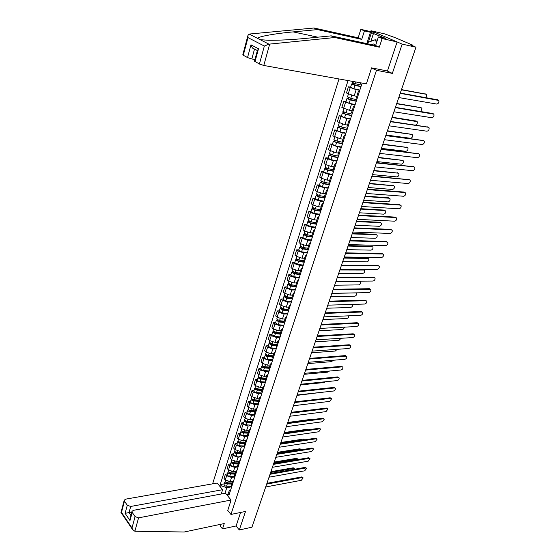 <?xml version="1.0" encoding="UTF-8"?>
<svg xmlns="http://www.w3.org/2000/svg" width="560" height="560" viewBox="0 0 560 560"><rect width="100%" height="100%" fill="white"/><g stroke="black" fill="none" stroke-linecap="round" stroke-linejoin="round"><path stroke-width="0.84" d="M338.996 78.953L212.618 483.84M387.044 70.903L392.343 73.395L402.164 44.107L370.993 30.744L370.713 31.619M370.993 30.744L384.706 33.908L394.758 37.506L412.461 45.024L412.972 45.318L412.79 45.857M220.633 524.314L220.136 525.861L222.502 528.892L236.103 525.966L239.309 529.97L251.944 527.198L415.975 47.215L402.164 44.107M392.343 73.395L376.467 70.308L230.951 514.437L245.511 511.455L239.309 529.97M412.258 45.633L412.384 45.262L410.27 44.786L415.975 47.215M412.384 45.262L412.972 45.318M359.786 90.286L356.167 89.67L348.411 86.807L346.444 92.988L354.179 95.858L356.804 96.292M359.135 92.295L358.316 91.602L359.401 91.476M350.602 87.185L348.411 86.807M356.314 97.804L357.112 98.553M355.089 104.818L351.484 104.251L343.784 101.367L341.852 107.471L349.517 110.362L352.135 110.761M354.375 107.023L353.577 106.288L354.669 106.127M345.975 101.717L343.784 101.367M351.603 112.406L352.387 113.19M350.455 119.161L346.857 118.643L339.227 115.745L337.309 121.772L344.918 124.677L347.529 125.034M349.685 121.555L348.901 120.785L350 120.575M341.404 116.06L339.227 115.745M346.955 126.819L347.718 127.645M345.884 133.315L342.293 132.846L334.719 129.934L332.829 135.884L340.375 138.803L342.986 139.125M345.051 135.891L344.288 135.093L345.387 134.841M336.896 130.221L334.719 129.934M342.363 141.043L343.105 141.904M341.369 147.287L337.785 146.874L330.274 143.941L328.405 149.814L335.895 152.754L338.499 153.041M340.48 150.045L339.731 149.212L340.837 148.925M332.444 144.193L330.274 143.941M337.834 155.085L338.562 155.981M336.91 161.084L333.333 160.72L327.558 158.809L325.885 157.766L324.044 163.569L325.71 164.612L331.471 166.523L334.068 166.775M335.965 164.017L335.237 163.156L336.35 162.82M328.048 157.997L325.885 157.766M333.368 168.945L334.068 169.876M332.507 174.706L328.944 174.384L323.204 172.487L321.545 171.423L319.732 177.142L321.377 178.22L327.103 180.117L329.693 180.334M331.506 177.814L330.792 176.911L331.919 176.547M323.708 171.619L321.545 171.423M328.951 182.63L329.637 183.596M328.167 188.153L324.604 187.88L318.906 185.99L317.268 184.905L315.476 190.554L317.1 191.653L322.791 193.543L325.374 193.725M327.11 191.429L326.41 190.498L327.537 190.092M319.424 185.073L317.268 184.905M324.59 196.14L325.262 197.134M323.876 201.439L320.32 201.208L314.657 199.325L313.04 198.212L311.269 203.798L312.879 204.911L318.528 206.794L321.104 206.948M322.763 204.869L322.084 203.91L323.218 203.469M315.196 198.359L313.04 198.212M320.292 209.475L320.943 210.504M319.634 214.557L316.092 214.368L310.464 212.492L308.868 211.365L307.118 216.874L308.707 218.015L314.321 219.891L316.89 220.01M318.479 218.148L317.814 217.154L318.948 216.685M311.017 211.477L308.868 211.365M316.043 222.649L316.68 223.713M315.448 227.507L311.92 227.367L306.327 225.498L304.745 224.343L303.016 229.789L304.591 230.951L310.163 232.82L312.732 232.911M314.244 231.252L313.593 230.237L314.734 229.726M306.887 224.441L304.745 224.343M311.843 235.655L312.466 236.747M311.318 240.303L307.79 240.205L302.232 238.343L300.678 237.174L298.97 242.55L300.517 243.726L306.061 245.588L308.623 245.651M310.058 244.195L309.428 243.152L310.569 242.613M302.813 237.237L300.678 237.174M307.699 248.5L308.308 249.627M307.23 252.945L303.716 252.882L298.193 251.027L296.653 249.837L294.966 255.15L296.499 256.347L302.008 258.202L304.556 258.237M305.928 256.984L305.312 255.913L306.46 255.339M298.781 249.879L296.653 249.837M303.604 261.191L304.199 262.346M303.198 265.433L299.691 265.412L294.203 263.564L292.677 262.353L291.011 267.603L292.53 268.821L298.004 270.662L300.545 270.669M301.847 269.612L301.245 268.513L302.4 267.911M294.805 262.374L292.677 262.353M299.565 273.728L300.139 274.904M299.215 277.767L295.715 277.788L290.262 275.947L288.757 274.715L287.112 279.902L288.61 281.141L294.049 282.975L296.583 282.954M297.822 282.086L297.227 280.959L298.389 280.329M290.878 274.715L288.757 274.715M295.568 286.111L296.128 287.315M295.274 289.954L291.788 290.01L286.37 288.176L284.879 286.937L283.248 292.061L284.732 293.307L290.136 295.141L292.67 295.092M293.839 294.406L293.258 293.258L294.42 292.593M286.993 286.909L284.879 286.937M291.62 298.34L292.166 299.572M291.382 302.001L287.903 302.092L282.52 300.265L281.043 299.005L279.44 304.066L280.903 305.333L286.272 307.16L288.799 307.083M289.905 306.579L289.338 305.41L290.507 304.717M283.157 298.956L281.043 299.005M287.721 310.429L288.253 311.689M287.539 313.901L284.067 314.027L278.719 312.207L277.256 310.933L275.674 315.931L277.123 317.219L282.457 319.039L284.977 318.934M286.02 318.605L285.467 317.415L286.636 316.687M279.363 310.856L277.256 310.933M283.871 322.371L284.389 323.652M283.738 325.661L280.273 325.822L274.96 324.009L273.518 322.714L271.95 327.663L273.378 328.965L278.684 330.771L281.197 330.645M282.177 330.491L281.638 329.273L282.814 328.524M275.618 322.623L273.518 322.714M280.063 334.166L280.567 335.475M279.986 337.281L276.528 337.484L271.243 335.678L269.822 334.369L268.268 339.255L269.689 340.571L274.96 342.37L277.466 342.216M278.383 342.237L277.858 340.998L279.034 340.221M271.915 334.25L269.822 334.369M276.304 345.828L276.794 347.165M276.276 348.775L272.825 349.006L267.575 347.207L266.161 345.877L264.628 350.707L266.035 352.044L271.271 353.836L273.777 353.661M274.638 353.843L274.12 352.583L275.303 351.778M268.254 345.744L266.161 345.877M272.58 357.35L273.063 358.708M272.608 360.129L269.171 360.388L263.949 358.596L262.549 357.259L261.037 362.033L262.423 363.377L267.631 365.169L270.13 364.966M270.928 365.309L270.431 364.028L271.614 363.202M264.635 357.105L262.549 357.259M268.912 368.746L269.374 370.118M268.982 371.35L265.552 371.651L260.358 369.859L258.979 368.508L257.481 373.226L258.853 374.591L264.033 376.369L266.518 376.145M267.267 376.642L266.777 375.347L267.967 374.486M261.058 368.333L258.979 368.508M265.279 380.002L265.734 381.402M265.391 382.445L261.975 382.774L256.816 380.996L255.451 379.624L253.967 384.293L255.325 385.672L260.477 387.443L262.955 387.198M263.648 387.849L263.172 386.533L264.362 385.651M257.523 379.435L255.451 379.624M261.688 391.132L262.129 392.553M261.849 393.414L258.44 393.778L253.309 392.007L251.958 390.621L250.495 395.234L251.839 396.62L256.956 398.391L259.434 398.125M260.071 398.923L259.602 397.586L260.792 396.683M254.023 390.411L251.958 390.621M258.139 402.129L258.566 403.571M258.342 404.264L254.947 404.649L249.844 402.885L248.507 401.492L247.058 406.049L248.388 407.456L253.477 409.213L255.948 408.926M256.536 409.871L256.074 408.513L257.271 407.589M250.572 401.261L248.507 401.492M254.632 413.007L255.045 414.47M254.884 414.988L251.489 415.408L246.421 413.644L245.098 412.237L243.663 416.745L244.979 418.166L250.04 419.916L252.497 419.608M253.036 420.7L252.588 419.321L253.785 418.376M247.149 411.992L245.098 412.237M251.16 423.759L251.566 425.243M251.454 425.593L248.073 426.041L243.033 424.284L241.724 422.863L240.31 427.322L241.612 428.75L246.638 430.5L249.095 430.171M249.578 431.403L249.144 430.01L250.341 429.037M243.775 422.604L241.724 422.863M247.73 434.392L248.129 435.89M248.066 436.079L244.692 436.555L239.68 434.805L238.385 433.37L236.985 437.787L238.273 439.222L243.278 440.965L245.721 440.615M246.162 441.98L245.735 440.573L246.939 439.579M240.429 433.09L238.385 433.37M244.342 444.906L244.727 446.425M244.713 446.446L241.353 446.95L236.369 445.214L235.088 443.765L233.702 448.126L234.976 449.582L239.946 451.311L242.389 450.94M242.781 452.445L242.368 451.017L243.565 450.002M237.125 443.471L235.088 443.765M240.982 455.301L241.36 456.834M241.276 456.722L238.049 457.233L233.093 455.504L231.826 454.041L230.454 458.36L231.714 459.823L236.663 461.552L239.106 461.153M239.435 462.791L239.036 461.349L240.24 460.313M233.856 453.733L231.826 454.041M237.671 465.577L238.035 467.131M237.867 466.893L234.78 467.404L229.852 465.675L228.599 464.212L227.241 468.475L228.494 469.952L233.408 471.674L235.872 471.254M236.131 473.025L235.739 471.562L236.943 470.512M230.622 463.883L228.599 464.212M234.388 475.748L234.745 477.316M234.514 476.945L231.546 477.463L226.646 475.741L225.407 474.264L224.063 478.485L225.302 479.969L230.188 481.684L232.687 481.243M232.862 483.14L232.477 481.67L233.681 480.592M227.43 473.921L225.407 474.264M231.147 485.8L231.49 487.389M360.542 82.817L360.29 83.622L361.711 84.329L228.963 495.215L227.99 494.039L227.479 495.635M220.654 487.312L221.158 485.723L226.779 487.697L224.98 493.311M348.047 80.577L220.213 484.575L221.158 485.723M227.717 510.419L230.951 514.437M371.553 67.977L376.467 70.308M227.899 494.326L226.604 494.571M231.203 486.892L226.779 487.697M227.99 494.039L229.306 490.756L230.468 490.539M224.266 483.854L220.213 484.575M400.295 93.086L437.822 99.834M398.769 97.552L436.709 104.062C438.494 103.614 439.194 102.417 438.823 100.457L400.218 93.324M361.452 85.127L355.404 83.692L352.156 82.313M360.997 86.527L352.835 84.308L353.612 83.139M426.069 97.629L426.699 94.703L426.048 94.241L401.415 89.817M360.934 86.723L354.893 85.295L351.638 83.937L352.478 83.916L352.828 82.81M359.842 90.104L353.808 88.683L350.567 87.304M401.492 89.6L425.719 94.087M353.157 84.539L352.478 83.916M395.423 107.345L432.936 113.561M393.911 111.776L431.795 117.719C433.559 117.271 434.259 116.088 433.902 114.17L395.339 107.604M390.614 121.422L428.113 127.12M389.109 125.825L426.937 131.208C428.68 130.76 429.38 129.598 429.044 127.715L428.365 127.253L390.516 121.702M366.814 43.617L370.44 32.277L364.42 30.898L361.739 39.368L317.52 29.603L314.013 28L249.137 34.062L247.94 35.483L247.982 37.618L243.285 55.244L242.802 54.796M317.52 29.603L293.167 31.899C275.457 33.467 257.439 36.701 257.642 38.395L260.169 39.69L268.261 40.257C279.608 40.355 292.397 39.704 306.614 38.304L331.177 35.854L375.606 45.528L378.392 36.939L385.553 38.353L371.42 32.697L368.354 42.28M364.42 30.898L360.836 29.351L375.732 32.774L397.11 41.937L387.45 70.987L371.588 67.879L366.394 83.867L263.781 65.464L259.413 64.043L254.499 61.159M361.739 39.368L358.183 37.786L360.836 29.351M314.013 28L358.183 37.786M259.413 64.043L264.348 46.053L268.954 44.163L334.845 37.527L379.323 47.18L382.13 38.556L378.392 36.939M382.13 38.556L397.11 41.937M370.44 32.277L371.42 32.697M379.323 47.18L375.606 45.528M334.845 37.527L331.177 35.854M247.541 57.568L250.964 44.821L252.364 47.915L254.415 49.427L251.832 58.968L247.541 57.568L243.285 55.244M251.832 58.968L254.94 59.535M254.415 49.427L255.682 49.665M373.548 33.187L370.937 41.314M257.425 50.582L258.51 48.776L255.003 61.635M134.855 531.237L132.433 529.403L131.992 527.933L135.1 516.621L138.565 517.853L134.855 531.237L184.212 532L224.238 523.551L222.502 528.892M221.235 494.004L222.614 489.699L217.161 483.042L125.643 499.149L124.236 500.22L124.467 501.158L127.281 505.253L130.697 506.464L129.052 512.547L125.104 513.359L127.281 505.253M222.614 489.699L130.697 506.464M227.759 510.468L231.084 500.045L225.491 493.213L133.371 510.335L131.964 511.42L132.209 512.414L135.1 516.621M231.084 500.045L138.565 517.853M236.103 525.966L240.597 512.463M131.796 512.036L129.052 512.547L130.914 515.27M132.209 512.414L129.99 520.555L130.123 518.189M124.467 501.158L121.485 512.358L121.037 512.498M375.396 45.479L373.793 43.974L370.58 44.436M367.332 43.729L367.724 42.511L375.158 39.753L376.586 42.504M377.321 40.236L375.158 39.753M356.741 99.708L350.721 98.329L347.501 96.929M356.3 101.066L348.18 98.903L348.936 97.783M420.91 111.461L421.918 108.262L421.253 107.8L396.655 103.733M356.23 101.283L350.217 99.911L346.99 98.532L347.83 98.483L348.159 97.454M355.152 104.622L349.146 103.257L345.933 101.85M396.739 103.495L420.98 107.66M348.495 99.141L347.83 98.483M352.093 114.1L346.094 112.777L342.909 111.349M351.666 115.423L345.114 113.974L343.588 113.302L344.316 112.231M415.562 125.083C417.067 124.327 417.613 123.179 417.2 121.653L391.958 117.481M351.589 115.654L345.597 114.338L342.405 112.931L343.245 112.861L343.553 111.895M350.525 118.944L344.54 117.642L341.362 116.207M392.049 117.215L416.29 121.072M343.896 113.554L343.245 112.861M385.868 135.317L423.346 140.518M384.37 139.685L422.142 144.536C423.864 144.088 424.564 142.94 424.242 141.092L423.549 140.623L385.763 135.618M381.178 149.037L418.635 153.748M379.694 153.377L417.403 157.696C419.111 157.248 419.811 156.114 419.496 154.308L418.796 153.832L381.066 149.359M376.544 162.582L413.987 166.817M375.074 166.901L412.727 170.702C414.414 170.247 415.107 169.134 414.813 167.363L414.099 166.887L376.425 162.932M347.501 128.303L341.53 127.036L338.373 125.587M347.088 129.584L340.564 128.205L339.052 127.519L339.766 126.497M385.966 135.023L410.48 138.285C412.188 137.851 412.874 136.717 412.538 134.89L411.845 134.414L387.324 131.054M347.004 129.843L341.033 128.576L337.876 127.155L338.723 127.05L339.003 126.161M345.954 133.091L339.99 131.838L336.847 130.382M387.422 130.767L411.663 134.323M339.353 127.785L338.723 127.05M342.972 142.331L337.022 141.106L333.886 139.664L334.74 136.997M342.566 143.57L336.077 142.247L334.572 141.554L335.272 140.581M381.402 148.386L405.874 151.312C407.568 150.871 408.254 149.758 407.925 147.959L407.225 147.483L382.739 144.459M342.482 143.843L336.539 142.632L333.403 141.19L334.25 141.064L334.516 140.231M341.446 147.049L335.503 145.852L332.388 144.375M382.844 144.151L407.085 147.413M334.873 141.827L334.25 141.064M338.499 156.17L332.577 155.008L329.476 153.517M338.107 157.381L331.639 156.107L330.148 155.407L330.834 154.483M376.887 161.581L401.324 164.178C403.004 163.737 403.683 162.638 403.375 160.874L402.661 160.398L378.217 157.703M338.016 157.675L332.094 156.506L328.993 155.043L329.84 154.896L330.085 154.133M336.994 160.839L331.079 159.684L327.978 158.214L328.993 155.043M378.329 157.374L402.563 160.349M330.442 155.687L329.84 154.896M371.973 175.959L409.381 179.739M370.51 180.25L408.1 183.554C409.773 183.099 410.466 182 410.179 180.257L409.458 179.781L371.847 176.33M333.998 169.827L328.181 168.721L325.108 167.244L325.906 164.731M333.704 171.01L327.264 169.792L325.787 169.085L326.452 168.203M372.435 174.615L396.83 176.897C398.489 176.456 399.168 175.364 398.874 173.635L398.146 173.159L373.744 170.786M333.606 171.325L327.705 170.212L324.632 168.728L325.486 168.553L325.71 167.853M332.591 174.447L326.704 173.348L323.645 171.829M373.863 170.436L398.097 173.131M326.074 169.372L325.486 168.553M367.458 189.175L404.138 192.073L404.838 192.5M366.002 193.438L403.529 196.245C405.181 195.79 405.874 194.705 405.601 192.997L404.873 192.521L367.325 189.567M329.217 183.246L323.848 182.273L320.803 180.74M329.357 184.471L322.938 183.309L321.475 182.588L322.126 181.755M368.032 187.495L392.385 189.462C394.03 189.014 394.709 187.95 394.422 186.249L393.687 185.773L369.327 183.715M329.252 184.8L323.379 183.736L320.334 182.231L321.188 182.035L321.391 181.398M328.251 187.887L322.385 186.83L319.354 185.297M369.453 183.344L393.673 185.759M321.762 182.889L321.188 182.035M362.999 202.23L399.616 204.659L400.337 205.107L362.859 202.636M361.55 206.465L399.014 208.789C400.652 208.334 401.338 207.263 401.086 205.59L399.616 204.659M324.653 196.532L319.564 195.643L316.54 194.124L317.289 191.772M325.059 197.764L318.668 196.658L317.219 195.923L317.849 195.139M363.685 200.221L387.996 201.88C389.62 201.432 390.299 200.382 390.026 198.716L389.284 198.233L364.959 196.483M324.947 198.107L319.102 197.092L316.085 195.573L317.128 194.775M323.967 201.159L318.122 200.151L315.119 198.597M365.092 196.098L388.577 197.792L389.298 198.233M317.499 196.238L316.939 195.349M358.596 215.117L395.143 217.091L395.885 217.553M357.154 219.324L394.555 221.186C396.172 220.731 396.858 219.674 396.613 218.029L395.864 217.546L358.449 215.551M320.264 209.678L315.336 208.852L312.354 207.284M320.817 210.896L314.454 209.832L313.019 209.097L313.635 208.348M359.387 212.793L383.656 214.158C385.266 213.71 385.938 212.667 385.686 211.029L384.93 210.553L360.647 209.104M320.705 211.253L314.874 210.287L311.885 208.747L312.914 207.984M319.732 214.263L313.908 213.304L310.933 211.729M360.787 208.691L384.23 210.098L384.965 210.553M313.292 209.412L312.746 208.502M354.242 227.857L390.726 229.376L391.482 229.845M352.814 232.036L390.145 233.443C391.748 232.981 392.434 231.938 392.196 230.321L391.44 229.845L354.088 228.305M316.029 222.677L311.157 221.9L308.203 220.311M316.631 223.86L310.289 222.852L308.868 222.103L309.463 221.396M355.145 225.218L379.365 226.289C380.961 225.841 381.633 224.812 381.388 223.202L380.625 222.726L356.391 221.571M316.512 224.238L310.709 223.314L307.741 221.753L308.756 221.025M315.546 227.206L309.75 226.296L306.803 224.7M356.538 221.144L379.932 222.271L380.681 222.726M309.134 222.432L308.609 221.487M349.944 240.436L386.365 241.521L387.128 241.997M348.523 244.594L385.784 245.553C387.373 245.084 388.052 244.062 387.835 242.473L387.065 241.997L349.783 240.905M311.885 235.529L307.034 234.78L304.101 233.177M312.34 236.649L306.18 235.704L304.766 234.955L305.354 234.29M350.945 237.496L375.123 238.28C376.705 237.832 377.377 236.817 377.139 235.235L376.369 234.759L352.177 233.891M312.368 237.055L306.586 236.18L303.653 234.605L304.647 233.912M311.416 239.995L305.641 239.127L302.722 237.517M352.331 233.45L375.683 234.297L376.453 234.766M305.032 235.284L305.186 234.815L304.514 234.318M345.695 252.868L382.046 253.519L382.823 253.995M344.281 256.998L381.479 257.516C383.047 257.054 383.726 256.039 383.516 254.478L382.746 254.002L345.527 253.351M307.79 248.213L302.96 247.513L300.055 245.889M307.923 249.249L302.113 248.402L300.72 247.639L301.287 247.016M346.801 249.634L370.937 250.138C372.498 249.683 373.17 248.682 372.946 247.135L372.169 246.652L348.019 246.071M308.273 249.725L302.519 248.885L299.607 247.303L300.587 246.638M307.335 252.623L301.588 251.797L298.69 250.173M348.173 245.609L371.49 246.183L372.267 246.659M300.979 247.989L301.133 247.492L300.475 246.995M341.495 265.153L377.783 265.384L378.602 265.881M340.095 269.255L377.216 269.353C378.777 268.884 379.456 267.883 379.253 266.35L378.469 265.874L341.327 265.657M303.751 260.75L298.935 260.078L296.058 258.44M303.66 261.723L298.102 260.946L296.716 260.176L297.269 259.595M342.699 261.625L366.793 261.856C368.34 261.401 369.005 260.414 368.795 258.895L368.011 258.419L343.903 258.104M304.052 262.213L298.501 261.443L295.61 259.84L296.576 259.21M303.303 265.104L297.577 264.32L294.707 262.675M344.071 257.628L367.339 257.936L368.137 258.426M296.975 260.533L297.136 260.022L296.485 259.511M337.351 277.291L373.562 277.116L374.402 277.62M335.958 281.365L373.009 281.043C374.549 280.574 375.228 279.587 375.039 278.082L374.248 277.613L337.169 277.809M299.754 273.133L294.959 272.503L292.11 270.844M299.537 274.057L294.14 273.343L292.768 272.566L293.307 272.02M338.653 273.483L362.691 273.448C364.224 272.993 364.889 272.013 364.693 270.522L363.895 270.046L339.836 269.997M299.782 274.54L294.525 273.847L291.669 272.23L292.614 271.635M299.32 277.431L293.615 276.689L290.773 275.023M340.011 269.507L363.237 269.556L364.056 270.053M293.013 272.923L293.181 272.398L292.537 271.88M333.249 289.282L369.397 288.708L370.258 289.226M331.863 293.335L368.851 292.607C370.377 292.138 371.049 291.158 370.867 289.681L370.069 289.212L333.067 289.821M295.806 285.369L291.032 284.774L288.204 283.101M295.533 286.251L290.22 285.586L288.862 284.802L289.387 284.291M334.642 285.201L358.645 284.907C360.164 284.445 360.822 283.486 360.633 282.016L359.835 281.54L335.818 281.757M295.645 286.727L290.605 286.097L287.77 284.466L288.708 283.906M295.386 289.611L289.702 288.904L286.888 287.231M359.639 281.162L360.017 281.554M289.107 285.166L289.282 284.627L288.645 284.102M329.196 301.14L365.274 300.174L366.156 300.699M327.824 305.165L364.735 304.038C366.247 303.562 366.919 302.603 366.744 301.147L365.939 300.685L329.007 301.693M291.907 297.458L287.147 296.891L284.347 295.204M291.634 298.312L286.349 297.682L285.005 296.891L285.516 296.422M330.687 296.786L354.641 296.24C356.139 295.778 356.804 294.826 356.622 293.377L355.817 292.908L331.849 293.384M291.613 298.788L286.727 298.207L283.92 296.562L284.837 296.03M291.501 301.644L285.838 300.979L283.045 299.285M285.243 297.269L285.425 296.709L284.795 296.177M325.192 312.851L361.2 311.507L362.103 312.039M323.827 316.855L360.668 315.343C362.166 314.867 362.831 313.915 362.67 312.487L361.858 312.025L325.003 313.418M288.05 309.407L283.311 308.875L280.539 307.174M287.784 310.226L282.527 309.638L281.19 308.84L281.687 308.406M326.774 308.238L350.679 307.44C352.17 306.978 352.828 306.04 352.653 304.619L352.513 304.409M287.679 310.709L282.898 310.17L280.112 308.511L281.015 308.007M287.658 313.537L282.023 312.907L279.251 311.206M281.428 309.218L281.61 308.644L280.987 308.105M321.237 324.436L357.175 322.714L358.092 323.26M319.879 328.412L356.643 326.522C358.127 326.039 358.792 325.101 358.638 323.694L357.826 323.239L321.034 325.017M284.242 321.216L279.524 320.712L276.773 318.997M283.983 322.007L278.747 321.447L277.424 320.649L277.907 320.243M322.903 319.557L346.759 318.521C348.166 318.108 348.838 317.212 348.768 315.833M283.836 322.49L279.111 321.993L276.353 320.32L277.242 319.844M283.864 325.29L278.243 324.702L275.499 322.98M277.655 321.034L277.844 320.446L277.228 319.9M317.324 335.881L353.185 333.795L354.13 334.348M315.973 339.836L352.667 337.568C354.137 337.092 354.802 336.161 354.655 334.782L353.836 334.327L317.121 336.476M280.476 332.878L275.779 332.409L273.049 330.68M280.231 333.648L275.016 333.123L273.7 332.318L274.169 331.947M319.074 330.757L342.888 329.483L344.939 327.124M280.07 334.145L275.373 333.676L272.636 331.989L273.511 331.548L274.12 332.108L273.924 332.71M280.105 336.903L274.512 336.35L271.796 334.621M313.46 347.193L349.251 344.757L350.203 345.317M312.116 351.127L348.733 348.502C350.189 348.019 350.854 347.095 350.714 345.744L349.888 345.289L313.25 347.809M276.759 344.414L272.076 343.973L269.374 342.23M276.521 345.149L271.32 344.666L270.018 343.847L270.48 343.511M315.294 341.831L339.052 340.319L341.075 338.289M276.353 345.66L271.677 345.226L268.961 343.525L269.78 343.07M276.402 348.383L270.83 347.865L268.135 346.122M270.242 344.246L270.074 343.287M309.638 358.379L345.352 355.593L346.325 356.167M308.301 362.285L344.841 359.31C346.29 358.827 346.948 357.917 346.815 356.587L345.982 356.139L309.421 359.009M273.084 355.81L268.415 355.397C266.735 355.096 265.839 354.522 265.72 353.689L265.734 353.64M272.853 356.524L267.673 356.069L266.385 355.25L266.826 354.949M311.549 352.779L335.265 351.043L337.204 349.328M272.685 357.042L268.023 356.636C266.343 356.335 265.447 355.761 265.328 354.928L266.098 354.466M272.734 359.73L267.183 359.254C265.503 358.953 264.607 358.379 264.495 357.539L264.509 357.49M266.602 355.656L266.595 354.823M305.858 369.439L341.495 366.317L342.489 366.891M304.528 373.324L340.991 369.999C342.426 369.516 343.084 368.613 342.958 367.304L342.125 366.863L305.634 370.083M269.444 367.08L264.803 366.695C263.13 366.401 262.234 365.827 262.129 364.973L262.143 364.924M269.227 367.766L264.068 367.339L262.787 366.513L263.221 366.247M307.853 363.601L331.513 361.648L333.312 360.248M269.052 368.298L264.411 367.92C262.738 367.619 261.849 367.045 261.737 366.198L262.458 365.729M269.108 370.944L263.578 370.503C261.912 370.209 261.023 369.635 260.918 368.781L260.932 368.732M263.004 366.926L263.116 366.191M302.12 380.38L337.687 376.915L338.695 377.503M300.797 384.237L337.19 380.576C338.611 380.086 339.262 379.197 339.15 377.909L338.303 377.468L301.896 381.031M265.853 378.217L261.226 377.86C259.56 377.573 258.678 376.992 258.573 376.131L258.587 376.082M304.192 374.311L327.803 372.141L329.413 371.056M265.636 378.875L260.505 378.483L259.231 377.657L259.651 377.412L259.441 378.07M265.461 379.421L260.841 379.071C259.175 378.784 258.293 378.203 258.188 377.335L258.867 376.859M265.524 382.032L260.022 381.626C258.356 381.339 257.474 380.758 257.376 379.89L257.39 379.841M298.424 391.188L333.914 387.408L334.936 387.996M297.115 395.031L333.424 391.034C334.831 390.544 335.482 389.662 335.377 388.395L334.53 387.961L298.193 391.86M262.304 389.228L257.691 388.899C256.032 388.619 255.157 388.038 255.059 387.156L255.08 387.107M300.573 384.902L324.135 382.522L325.479 381.752M262.094 389.865L256.977 389.501L255.717 388.668L256.067 388.43M261.919 390.418L257.306 390.096C255.654 389.816 254.779 389.235 254.681 388.353L255.325 387.87M261.982 393.001L256.501 392.623C254.849 392.343 253.974 391.762 253.876 390.873L253.897 390.824M294.77 401.884L330.183 397.782L331.219 398.384M293.468 405.699L329.7 401.387L331.646 398.776L330.792 398.342L294.539 402.563M258.79 400.113L254.198 399.812C252.546 399.539 251.678 398.951 251.587 398.062L251.608 398.006M296.989 395.381L321.489 392.35M258.594 400.729L253.491 400.393L252.245 399.553L252.539 399.322M258.412 401.289L253.82 400.995C252.168 400.722 251.3 400.134 251.216 399.238L251.818 398.755M258.482 403.837L253.022 403.494C251.37 403.221 250.509 402.633 250.418 401.737L250.432 401.688M291.158 412.461L326.494 408.044L327.544 408.653M289.856 416.255L326.011 411.621L327.95 409.038L327.096 408.611L290.92 413.154M255.318 410.872L250.74 410.606C249.102 410.333 248.241 409.745 248.157 408.842L248.171 408.786M293.447 405.741L317.254 402.864M255.129 411.467L250.047 411.166L249.06 410.095M254.94 412.041L250.369 411.775C248.731 411.502 247.863 410.914 247.786 410.011L248.36 409.521M255.017 414.554L249.578 414.239C247.94 413.98 247.079 413.385 246.995 412.475L247.016 412.426M287.581 422.919L322.847 418.201L323.904 418.81M286.293 426.685L322.371 421.75L324.296 419.188L323.435 418.775L287.343 423.626M251.881 421.519L247.324 421.274C245.693 421.015 244.839 420.42 244.762 419.503L244.776 419.447M251.699 422.086L246.645 421.813L245.623 420.749M251.51 422.674L246.96 422.429C245.322 422.17 244.468 421.575 244.391 420.651L244.944 420.161M251.496 425.145L246.176 424.872C244.545 424.613 243.691 424.018 243.614 423.094L243.635 423.038M291.207 412.307L314.356 409.563M284.046 433.258L319.235 428.246L320.306 428.869M282.765 437.01L318.759 431.767L320.684 429.24L319.823 428.827L283.801 433.979M248.486 432.04L243.95 431.823C242.326 431.571 241.472 430.976 241.402 430.038L241.423 429.989M248.311 432.586L243.271 432.348L242.228 431.291M248.122 433.181L243.586 432.964C241.955 432.712 241.108 432.117 241.038 431.179L241.563 430.689M247.933 435.617L242.809 435.379C241.185 435.127 240.338 434.532 240.268 433.594L240.289 433.538M287.735 422.471L310.303 419.461L311.108 419.769M280.553 443.492L315.658 438.186L316.743 438.816M279.279 447.223L315.196 441.686L317.107 439.18L316.239 438.774L280.301 444.22M245.133 442.449L240.611 442.26C238.987 442.008 238.147 441.413 238.084 440.468L238.098 440.412M307.664 429.898L284.06 433.223M244.958 442.974L239.946 442.757L238.875 441.714M244.769 443.576L240.247 443.387C238.63 443.142 237.79 442.54 237.72 441.595L238.224 441.105M244.44 445.977L239.484 445.774C237.867 445.529 237.027 444.934 236.964 443.982L236.978 443.926M284.298 432.53L306.817 429.331L307.811 429.877M277.095 453.614L312.123 448.028L313.222 448.658M275.828 457.317L311.661 451.493L313.572 449.015L312.697 448.616L276.836 454.356M241.808 452.746L237.307 452.578C235.697 452.333 234.857 451.731 234.801 450.772L234.815 450.716M304.647 439.852L280.658 443.184M241.647 453.25L236.649 453.061L235.564 452.025M241.451 453.859L236.95 453.691C235.34 453.453 234.5 452.851 234.444 451.892L234.927 451.395M241.01 456.225L236.194 456.057C234.584 455.812 233.751 455.217 233.695 454.251L233.709 454.195M280.896 442.477L303.366 439.103L304.451 439.726M273.672 463.624L308.623 457.758L309.729 458.395M272.412 467.313L308.168 461.202L310.065 458.745L309.197 458.353L273.413 464.373M238.525 462.924L234.038 462.777C232.435 462.546 231.602 461.944 231.553 460.971L231.567 460.915M301.378 449.736L300.51 449.344L277.291 453.04M238.371 463.407L233.387 463.246L232.295 462.217M238.168 464.03L233.681 463.883C232.078 463.652 231.252 463.05 231.203 462.077L231.658 461.58M237.643 466.368L232.939 466.221C231.336 465.99 230.51 465.388 230.454 464.408L230.475 464.352M277.536 452.319L299.95 448.77L301.049 449.393M270.284 473.529L305.158 467.39L306.278 468.034M269.031 477.197L304.71 470.813L306.6 468.377L305.725 467.985L270.025 474.292M235.277 472.997L230.804 472.871C229.208 472.647 228.389 472.038 228.34 471.058L228.361 471.002M235.165 473.347L234.605 473.445M298.053 459.529L297.129 458.92L273.959 462.791M235.13 473.459L230.167 473.319L229.061 472.311M234.927 474.089L230.454 473.97C228.858 473.739 228.039 473.13 227.99 472.15L228.438 471.653M234.325 476.399L229.719 476.28C228.123 476.049 227.304 475.447 227.255 474.46L227.276 474.397M274.204 462.056L296.576 458.332L297.675 458.969M266.938 483.322L301.735 476.924L302.862 477.575M265.692 486.969L301.287 480.319L303.17 477.904L302.295 477.526L266.672 484.099M232.064 482.958L227.612 482.86C226.023 482.636 225.204 482.027 225.162 481.033L225.183 480.977M231.973 483.231L231.14 483.378M294.7 469.231L293.776 468.391L270.655 472.437M231.917 483.399L226.982 483.287L225.869 482.293M231.714 484.036L227.262 483.938C225.673 483.714 224.861 483.105 224.819 482.111L225.246 481.621M231.063 486.318L226.534 486.227C224.945 486.003 224.133 485.394 224.091 484.4L224.112 484.337M270.914 471.695L293.23 467.803L294.343 468.44M230.188 481.684L231.546 477.463M233.408 471.674L234.78 467.404M236.663 461.552L238.049 457.233M239.946 451.311L241.353 446.95M243.278 440.965L244.692 436.555M246.638 430.5L248.073 426.041M250.04 419.916L251.489 415.408M253.477 409.213L254.947 404.649M256.956 398.391L258.44 393.778M260.477 387.443L261.975 382.774M264.033 376.369L265.552 371.651M267.631 365.169L269.171 360.388M271.271 353.836L272.825 349.006M274.96 342.37L276.528 337.484M278.684 330.771L280.273 325.822M282.457 319.039L284.067 314.027M286.272 307.16L287.903 302.092M290.136 295.141L291.788 290.01M294.049 282.975L295.715 277.788M298.004 270.662L299.691 265.412M302.008 258.202L303.716 252.882M306.061 245.588L307.79 240.205M310.163 232.82L311.92 227.367M314.321 219.891L316.092 214.368M318.528 206.794L320.32 201.208M322.791 193.543L324.604 187.88M327.103 180.117L328.944 174.384M331.471 166.523L333.333 160.72M335.895 152.754L337.785 146.874M340.375 138.803L342.293 132.846M344.918 124.677L346.857 118.643M349.517 110.362L351.484 104.251M354.179 95.858L356.167 89.67M228.494 469.952L229.852 465.675M231.714 459.823L233.093 455.504M234.976 449.582L236.369 445.214M238.273 439.222L239.68 434.805M241.612 428.75L243.033 424.284M244.979 418.166L246.421 413.644M248.388 407.456L249.844 402.885M251.839 396.62L253.309 392.007M255.325 385.672L256.816 380.996M258.853 374.591L260.358 369.859M262.423 363.377L263.949 358.596M266.035 352.044L267.575 347.207M269.689 340.571L271.243 335.678M273.378 328.965L274.96 324.009M277.123 317.219L278.719 312.207M280.903 305.333L282.52 300.265M284.732 293.307L286.37 288.176M288.61 281.141L290.262 275.947M292.53 268.821L294.203 263.564M296.499 256.347L298.193 251.027M300.517 243.726L302.232 238.343M304.591 230.951L306.327 225.498M308.707 218.015L310.464 212.492M312.879 204.911L314.657 199.325M317.1 191.653L318.906 185.99M321.377 178.22L323.204 172.487M325.71 164.612L327.558 158.809M330.099 150.836L331.968 144.956M334.537 136.885L336.434 130.921M339.038 122.745L340.963 116.711M343.602 108.423L345.548 102.312M348.222 93.912L350.189 87.717M225.302 479.969L226.646 475.741M438.172 100.002L437.374 99.624M355.404 83.692L355.95 81.991M353.808 88.683L354.893 85.295M425.271 93.877L426.048 94.241M433.237 113.708L432.446 113.323M428.365 127.253L427.588 126.854M249.137 34.062L257.642 38.395M260.169 39.69L268.954 44.163M264.348 46.053L247.982 37.618M250.964 44.821L258.51 48.776M269.689 44.121L263.781 65.464M317.849 37.184L293.167 31.899M121.485 512.358L131.992 527.933M129.99 520.555L125.104 513.359M350.721 98.329L351.701 95.263M349.146 103.257L350.217 99.911M420.49 107.422L421.253 107.8M346.094 112.777L347.053 109.781M344.54 117.642L345.597 114.338M415.765 120.799L416.521 121.191M423.549 140.623L422.779 140.217M418.796 153.832L418.033 153.419M414.099 166.887L413.343 166.46M341.53 127.036L342.461 124.117M339.99 131.838L341.033 128.576M411.096 134.022L411.845 134.414M337.022 141.106L337.932 138.264M335.503 145.852L336.539 142.632M406.483 147.077L407.225 147.483M332.577 155.008L333.466 152.229M331.079 159.684L332.094 156.506M401.926 159.985L402.661 160.398M409.458 179.781L408.716 179.347M328.181 168.721L329.049 166.019M326.704 173.348L327.705 170.212M397.425 172.739L398.146 173.159M404.873 192.521L404.138 192.073M323.848 182.273L324.688 179.634M322.385 186.83L323.379 183.736M392.973 185.339L393.687 185.773M319.564 195.643L320.383 193.074M318.122 200.151L319.102 197.092M388.577 197.792L389.284 198.233M395.864 217.546L395.143 217.091M315.336 208.852L316.134 206.353M313.908 213.304L314.874 210.287M384.23 210.098L384.93 210.553M391.44 229.845L390.726 229.376M311.157 221.9L311.941 219.457M309.75 226.296L310.709 223.314M379.932 222.271L380.625 222.726M387.065 241.997L386.365 241.521M307.034 234.78L307.797 232.407M305.641 239.127L306.586 236.18M375.683 234.297L376.369 234.759M382.746 254.002L382.046 253.519M302.96 247.513L303.702 245.189M301.588 251.797L302.519 248.885M371.49 246.183L372.169 246.652M378.469 265.874L377.783 265.384M298.935 260.078L299.656 257.824M297.577 264.32L298.501 261.443M367.339 257.936L368.011 258.419M374.248 277.613L373.562 277.116M294.959 272.503L295.659 270.298M293.615 276.689L294.525 273.847M363.237 269.556L363.895 270.046M370.069 289.212L369.397 288.708M291.032 284.774L291.718 282.625M289.702 288.904L290.605 286.097M359.331 281.162L359.835 281.54M365.939 300.685L365.274 300.174M287.147 296.891L287.819 294.805M285.838 300.979L286.727 298.207M361.858 312.025L361.2 311.507M283.311 308.875L283.962 306.838M282.023 312.907L282.898 310.17M357.826 323.239L357.175 322.714M279.524 320.712L280.154 318.731M278.243 324.702L279.111 321.993M353.836 334.327L353.185 333.795M275.779 332.409L276.395 330.484M274.512 336.35L275.373 333.676M349.888 345.289L349.251 344.757M272.076 343.973L272.678 342.097M270.83 347.865L271.677 345.226M345.982 356.139L345.352 355.593M268.415 355.397L269.003 353.57M267.183 359.254L268.023 356.636M342.125 366.863L341.495 366.317M264.803 366.695L265.37 364.917M263.578 370.503L264.411 367.92M338.303 377.468L337.687 376.915M261.226 377.86L261.779 376.131M260.022 381.626L260.841 379.071M334.53 387.961L333.914 387.408M257.691 388.899L258.23 387.219M255.927 389.088L256.13 388.458M256.501 392.623L257.306 390.096M330.792 398.342L330.183 397.782M254.198 399.812L254.723 398.181M252.448 399.987L252.644 399.378M253.022 403.494L253.82 400.995M327.096 408.611L326.494 408.044M250.74 410.606L251.251 409.01M249.011 410.753L249.193 410.172M249.578 414.239L250.369 411.775M323.435 418.775L322.847 418.201M247.324 421.274L247.821 419.727M245.609 421.407L245.791 420.84M246.176 424.872L246.96 422.429M319.823 428.827L319.235 428.246M243.95 431.823L244.433 430.318M242.249 431.935L242.417 431.396M242.809 435.379L243.586 432.964M310.303 419.461L310.674 419.825M316.239 438.774L315.658 438.186M240.611 442.26L241.073 440.797M238.924 442.351L239.085 441.833M239.484 445.774L240.247 443.387M306.817 429.331L307.384 429.905M312.697 448.616L312.123 448.028M237.307 452.578L237.762 451.157M235.634 452.648L235.795 452.158M236.194 456.057L236.95 453.691M303.366 439.103L303.926 439.677M309.197 458.353L308.623 457.758M234.038 462.777L234.479 461.405M232.379 462.84L232.533 462.364M232.939 466.221L233.681 463.883M299.95 448.77L300.51 449.344M305.725 467.985L305.158 467.39M230.804 472.871L231.238 471.534M229.166 472.913L229.306 472.458M229.719 476.28L230.454 473.97M296.576 458.332L297.129 458.92M302.295 477.526L301.735 476.924M227.612 482.86L228.025 481.558M225.981 482.881L226.121 482.447M226.534 486.227L227.262 483.938M293.23 467.803L293.776 468.391M231.112 485.912L232.477 481.67M234.353 475.853L235.739 471.562M237.636 465.682L239.036 461.349M240.954 455.399L242.368 451.017M244.307 445.004L245.735 440.573M247.695 434.49L249.144 430.01M251.125 423.857L252.588 419.321M254.597 413.105L256.074 408.513M258.104 402.227L259.602 397.586M261.653 391.223L263.172 386.533M265.244 380.093L266.777 375.347M268.877 368.83L270.431 364.028M272.552 357.441L274.12 352.583M276.276 345.912L277.858 340.998M280.035 334.25L281.638 329.273M283.843 322.448L285.467 317.415M287.693 310.506L289.338 305.41M291.599 298.417L293.258 293.258M295.54 286.181L297.227 280.959M299.537 273.798L301.245 268.513M303.583 261.261L305.312 255.913M307.678 248.57L309.428 243.152M311.822 235.718L313.593 230.237M316.022 222.712L317.814 217.154M320.271 209.538L322.084 203.91M324.576 196.196L326.41 190.498M328.937 182.679L330.792 176.911M333.347 168.994L335.237 163.156M337.82 155.134L339.731 149.212M342.349 141.092L344.288 135.093M346.941 126.861L348.901 120.785M351.589 112.448L353.577 106.288M356.307 97.839L358.316 91.602M352.149 82.334L352.457 81.368M350.56 87.318L351.638 83.937M254.485 61.194L257.495 50.148M252.364 47.915L257.383 50.561M242.795 54.831L247.94 35.483M131.964 511.42L130.053 518.434M120.967 512.498L124.236 500.22M121.016 512.477L132.433 529.403M347.494 96.95L348.425 94.017M345.926 101.871L346.99 98.532M342.902 111.377L343.805 108.535M341.355 116.235L342.405 112.931M338.366 125.615L339.241 122.857M336.84 130.41L337.876 127.155M332.381 144.403L333.403 141.19M329.469 153.545L330.295 150.955M323.638 171.857L324.632 168.728M320.796 180.768L321.573 178.339M319.347 185.325L320.334 182.231M315.112 198.625L316.085 195.573M312.34 207.319L313.068 205.037M310.926 211.764L311.885 208.747M308.189 220.346L308.896 218.141M306.796 224.735L307.741 221.753M304.094 233.212L304.773 231.077M302.715 237.552L303.653 234.605M300.048 245.924L300.706 243.859M298.683 250.208L299.607 247.303M296.044 258.482L296.681 256.48M294.7 262.71L295.61 259.84M292.096 270.886L292.712 268.954M290.766 275.065L291.669 272.23M288.19 283.143L288.785 281.274M286.874 287.273L287.77 284.466M284.333 295.246L284.907 293.447M283.038 299.327L283.92 296.562M280.525 307.216L281.078 305.48M279.237 311.248L280.112 308.511M276.759 319.039L277.291 317.359M275.485 323.022L276.353 320.32M273.035 330.722L273.553 329.105M271.782 334.663L272.636 331.989M269.36 342.272L269.85 340.718M268.114 346.164L268.961 343.525M265.72 353.689L266.196 352.191M264.495 357.539L265.328 354.928M262.129 364.973L262.584 363.531M260.918 368.781L261.737 366.198M258.573 376.131L259.014 374.738M257.376 379.89L258.188 377.335M255.059 387.156L255.486 385.819M253.876 390.873L254.681 388.353M251.587 398.062L252 396.781M250.418 401.737L251.216 399.238M248.157 408.842L248.549 407.61M246.995 412.475L247.786 410.011M244.762 419.503L245.133 418.32M243.614 423.094L244.391 420.651M241.402 430.038L241.766 428.911M240.268 433.594L241.038 431.179M238.084 440.468L238.427 439.383M236.964 443.982L237.72 441.595M234.801 450.772L235.13 449.743M233.695 454.251L234.444 451.892M231.553 460.971L231.868 459.984M230.454 464.408L231.203 462.077M228.34 471.058L228.641 470.113M227.255 474.46L227.99 472.15M225.162 481.033L225.449 480.137M224.091 484.4L224.819 482.111"/></g></svg>
